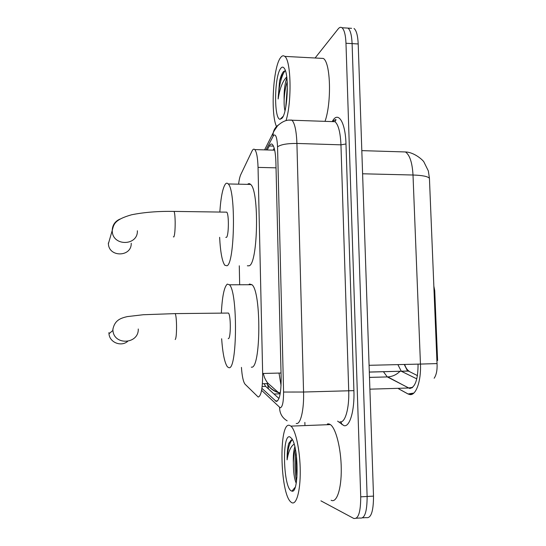<?xml version="1.0" encoding="UTF-8"?>
<svg xmlns="http://www.w3.org/2000/svg" width="546" height="546" viewBox="0 0 546 546"><rect width="100%" height="100%" fill="white"/><g stroke="black" fill="none" stroke-linecap="round" stroke-linejoin="round"><path stroke-width="0.82" d="M241.434 367.383C242.062 376.303 243.277 381.913 245.065 384.207L258.203 397.058C261.172 396.116 262.66 388.261 262.66 373.484L258.046 167.39C257.726 157.821 256.647 151.89 254.798 149.59C253.856 148.696 252.928 149.195 251.999 151.099L240.779 174.584C239.865 176.57 239.134 179.77 238.595 184.173M369.308 372.099L408.961 371.027C407.268 370.086 405.821 367.902 404.627 364.455M434.022 290.69L434.725 290.69L437.599 360.497L436.896 360.517L429.429 178.262L428.344 170.918L424.03 162.217C423.935 161.056 414.803 152.238 405.446 151.952L401.371 151.829M434.725 290.69L433.831 286.036M263.295 373.471L264.51 377.573C265.943 380.644 267.206 382.637 268.298 383.551L280.132 394.028M239.285 265.793L239.653 284.07M434.159 378.242C436.404 374.904 437.366 370.017 437.059 363.588L436.896 360.517M351.597 28.331L348.007 28.112C350.361 30.078 351.72 35.244 352.102 43.612L367.124 496.478C367.096 511.841 364.701 519.014 359.937 518.004C364.701 519.014 367.096 511.841 367.124 496.478L352.102 43.612C351.72 35.244 350.361 30.078 348.007 28.112L345.618 27.962M404.258 364.462L407.275 370.495L417.444 375.607M397.884 364.619L401.255 371.225L416.789 378.876M354.033 28.474C356.429 30.446 357.814 35.606 358.203 43.96L373.512 496.109C373.484 511.452 371.041 518.618 366.175 517.615L362.667 517.833M261.916 388.363L276.256 401.467C279.511 400.593 281.149 392.758 281.156 377.962L275.894 162.121C275.553 152.614 274.379 146.724 272.372 144.431C271.328 143.523 270.297 144.042 269.28 145.987L267.226 149.959M315.103 57.999L338.172 28.918C339.482 27.286 340.752 26.897 341.973 27.744C344.273 29.709 345.611 34.883 345.98 43.264L360.722 496.84C360.694 512.23 358.347 519.417 353.678 518.4L320.918 500.846M304.934 424.822L304.866 422.392M273.116 150.136L274.181 148.137M278.958 398.505L265.656 386.377L264.093 383.674M289.626 425.409L290.916 426.126C295.632 429.859 300.082 450.409 300.239 470.85C300.45 491.339 296.294 505.698 291.564 502.538L291.052 502.163C279.852 493.905 278.583 421.034 289.626 425.409M327.368 423.955L328.897 423.894L330.398 424.597C335.913 428.262 341.093 448.573 341.264 468.802C341.503 489.079 336.657 503.337 331.135 500.252M292.431 439.735L291.127 440.049L288.616 443.891C287.551 447.959 287.053 453.276 287.107 459.841C288.472 451.412 290.813 446.191 294.13 444.178M295.359 449.167C294.246 452.73 293.584 457.282 293.352 462.824C293.106 455.883 293.605 450.552 294.84 446.826M293.352 462.824C293.366 471.935 294.267 478.603 296.062 482.821L296.232 483.114M291.271 490.888C283.176 487.244 281.873 433.251 289.912 436.896L291.817 438.663C298.785 447.713 298.867 493.816 291.912 491.113L291.271 490.888M295.816 451.678C294.492 462.646 294.724 472.522 296.526 481.285M289.059 442.799L288.616 443.891M296.444 456.019C295.836 463.772 296.014 470.843 296.969 477.231M292.267 439.721C289.353 442.833 287.626 449.542 287.107 459.841M276.385 126.324C270.557 113.329 273.075 67.67 280.378 57.903C281.859 55.747 283.306 55.242 284.732 56.388C291.093 60.142 291.98 101.795 286.043 120.577M320.011 58.258L323.293 58.436C330.603 62.176 331.77 102.395 325.041 121.321M285.353 70.618L283.586 71.519C282.043 73.225 280.692 76.454 279.545 81.197L278.153 98.99C279.77 88.438 282.623 81.095 286.725 76.972M287.196 81.77C285.428 87.346 284.405 93.502 284.118 100.239C283.879 91.1 284.787 83.654 286.841 77.894M284.118 100.239C284.043 104.812 284.336 108.32 284.992 110.77M281.9 118.332L280.098 119.267C273.812 119.444 274.249 76.522 280.644 68.509C281.975 66.66 283.238 66.673 284.425 68.55C289.455 75.368 287.455 113.24 281.9 118.332M287.373 86.091L285.763 107.173M282.528 72.966L279.545 81.197M285.36 70.639C281.77 73.86 278.631 87.285 278.153 98.99M228.208 338.643L228.33 338.643C230.903 338.943 230.999 315.288 228.433 313.056L227.525 313.063M221.355 312.878C222.229 296.335 224.208 286.746 227.307 284.111L229.436 284.794C237.879 291.741 237.298 370.741 228.876 367.683L227.409 366.823C224.638 362.878 222.713 353.528 221.642 338.752M248.628 284.725L249.542 284.036L251.959 284.712C261.534 291.619 260.858 370.154 251.303 367.144M108.92 332.63L108.982 333.763C109.555 342.39 120.959 347.051 127.587 341.427M225.798 237.367L226.426 237.367C228.808 236.138 229.095 214.134 226.747 212.155L174.051 211.404C174.693 212.804 175.061 216.359 175.177 222.079C175.184 230.091 174.74 235.046 173.853 236.95L173.362 236.834M219.833 212.012C220.843 197.263 222.707 187.933 225.423 184.016C226.358 182.924 227.293 182.903 228.228 183.954C235.961 190.138 234.739 263.725 226.965 265.779L224.795 265.247C222.133 261.432 220.407 252.122 219.629 237.312M247.55 184.364C248.573 183.395 249.59 183.415 250.614 184.425C259.391 190.602 257.985 263.752 249.153 265.8L247.358 265.8M108.354 242.977L108.388 243.741C108.893 257.657 131.811 257.05 131.217 243.236M281.06 385.606L279.02 373.068M266.858 383.606C269.983 388.718 274.467 391.871 280.296 393.072M281.033 373.02L262.66 373.484M268.311 383.565L262.414 383.736L268.298 383.551M276.03 167.84L258.046 167.39M383.435 371.73L387.278 376.897L409.759 388.486C415.253 387.387 418.024 379.272 418.065 364.127M398.662 388.827L408.019 393.973L409.991 394.594C416.045 395.55 421.253 380.958 420.454 364.073L437.059 363.588M408.019 393.973L413.807 393.072M429.429 178.262C427.791 176.413 422.317 175.327 413.008 175.013C412.278 162.647 409.759 154.962 405.446 151.952L361.814 150.635M369.082 365.308L420.454 364.073L413.008 175.013L362.599 173.785M369.492 377.416L387.776 376.911C392.444 376.597 396.519 374.727 399.993 371.307M369.888 389.175L408.183 388.022L412.694 387.326M358.203 43.96L345.98 43.264M373.512 496.109L360.722 496.84M408.094 371.096L401.344 371.273M261.595 390.329L280.207 407.794C282.453 407.261 283.579 402.013 283.579 392.048L277.545 146.86C277.081 137.647 275.771 133.804 273.614 135.319L265.991 149.925M288.93 120.072L291.864 120.086C294.744 123.096 296.423 130.883 296.915 143.448L303.562 392.021C304.142 410.005 300.471 425.006 296.205 423.45M332.405 121.212L332.726 120.707C338.37 111.07 345.454 122.454 345.98 143.98L353.91 390.643L303.562 392.021L283.579 392.048M278.446 124.918C275.607 126.911 273.86 129.607 273.191 133.006L273.014 136.241M353.91 390.643C354.682 410.728 349.686 427.443 343.946 425.641L337.619 421.15M340.022 421.778C345.058 423.293 349.399 408.428 348.717 390.656L340.957 144.833C340.383 132.405 338.397 124.693 334.998 121.69L331.668 121.567M356.354 518.229L359.937 518.004M277.545 146.86C280.699 144.54 287.155 143.4 296.915 143.448L340.957 144.833L345.98 143.98M340.875 421.846L342.076 424.699M279.559 407.418C279.675 413.397 282.207 417.861 287.155 420.823M268.53 388.998L267.601 384.814M274.031 394.014L280.166 393.823M275.327 400.955L277.634 400.88L275.32 400.948M265.656 386.377L262.155 386.479M273.457 146.116L269.28 145.987M175.198 339.53C176.105 338.506 176.563 333.94 176.549 325.846C176.413 319.376 175.983 315.295 175.246 313.609L174.638 313.616M138.268 328.999C138.875 344.233 113.943 345.748 112.926 330.419L112.851 329.17M137.374 230.767C138.036 245.959 112.824 246.56 112.258 231.251L112.223 230.405C112.456 225.048 115.049 221.266 119.99 219.076M408.961 371.027L369.308 372.044M266.748 383.613L269.751 387.271C272.365 389.885 275.887 391.782 280.316 392.97M274.686 150.184L254.798 149.59M413.022 393.707L408.06 393.966L398.703 388.82M412.114 387.783L408.647 388.001L387.776 376.911L369.492 377.382M407.998 371.048L401.255 371.225M333.183 121.069C335.462 119.513 336.37 119.164 335.906 120.011L334.998 121.69L288.561 120.106C284.978 120.434 281.333 122.318 277.627 125.757L274.194 130.787L264.592 149.884M341.973 27.744L348.007 28.112M290.916 426.126L330.398 424.597M295.202 487.25L291.912 491.113M284.732 56.388L323.293 58.436M283.101 116.387L280.098 119.267M228.433 313.056L175.246 313.609L143.27 314.735L127.409 316.591C119.943 318.243 114.783 320.543 112.933 329.115L112.926 330.419L108.982 333.763M229.436 284.794L251.959 284.712M174.051 211.404C158.299 211.125 144.124 212.251 131.538 214.79C113.855 219.826 113.786 224.659 112.299 230.207L108.388 243.741M228.228 183.954L250.614 184.425"/></g></svg>
